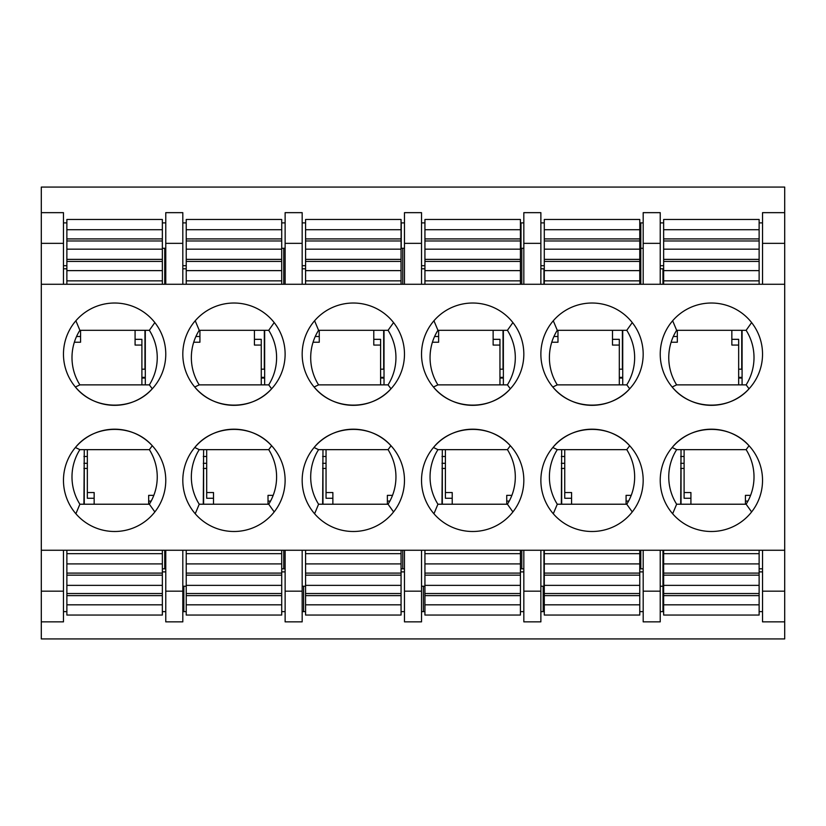 <?xml version="1.0" encoding="UTF-8"?>
<svg xmlns="http://www.w3.org/2000/svg" width="826" height="826" viewBox="0 0 826 826"><rect width="100%" height="100%" fill="white"/><g stroke="black" fill="none" stroke-linecap="round" stroke-linejoin="round"><path stroke-width="1.24" d="M41.3 550.261L63.468 550.261L63.468 621.864L41.3 621.864L41.3 284.268L165.768 284.268L165.768 212.654L182.814 212.654L182.814 284.268L285.125 284.268L285.125 212.654L302.171 212.654L302.171 284.268L404.472 284.268L404.472 212.654L421.528 212.654L421.528 284.268L523.829 284.268L523.829 212.654L540.875 212.654L540.875 284.268L643.186 284.268L643.186 212.654L660.232 212.654L660.232 284.268L784.7 284.268L784.7 621.864L762.532 621.864L762.532 550.261L784.7 550.261M660.232 480.35A51.15 51.15 0 0 1 710.814 429.2A51.15 51.15 0 0 1 762.522 479.214A51.15 51.15 0 0 1 713.086 531.469A51.15 51.15 0 0 1 660.232 480.35M660.232 354.178A51.15 51.15 0 0 0 710.814 405.329A51.15 51.15 0 0 0 762.522 355.314A51.15 51.15 0 0 0 713.086 303.049A51.15 51.15 0 0 0 660.232 354.178M540.875 480.35A51.15 51.15 0 0 1 591.457 429.2A51.15 51.15 0 0 1 643.165 479.214A51.15 51.15 0 0 1 593.739 531.469A51.15 51.15 0 0 1 540.875 480.35M540.875 354.178A51.15 51.15 0 0 0 591.457 405.329A51.15 51.15 0 0 0 643.165 355.314A51.15 51.15 0 0 0 593.739 303.049A51.15 51.15 0 0 0 540.875 354.178M421.528 480.35A51.15 51.15 0 0 1 472.111 429.2A51.15 51.15 0 0 1 523.818 479.214A51.15 51.15 0 0 1 474.382 531.469A51.15 51.15 0 0 1 421.528 480.35M421.528 354.178A51.15 51.15 0 0 0 472.111 405.329A51.15 51.15 0 0 0 523.818 355.314A51.15 51.15 0 0 0 474.382 303.049A51.15 51.15 0 0 0 421.528 354.178M302.171 480.35A51.15 51.15 0 0 1 352.754 429.2A51.15 51.15 0 0 1 404.461 479.214A51.15 51.15 0 0 1 355.025 531.469A51.15 51.15 0 0 1 302.171 480.35M302.171 354.178A51.15 51.15 0 0 0 352.754 405.329A51.15 51.15 0 0 0 404.461 355.314A51.15 51.15 0 0 0 355.025 303.049A51.15 51.15 0 0 0 302.171 354.178M182.814 480.35A51.15 51.15 0 0 1 233.397 429.2A51.15 51.15 0 0 1 285.104 479.214A51.15 51.15 0 0 1 235.678 531.469A51.15 51.15 0 0 1 182.814 480.35M182.814 354.178A51.15 51.15 0 0 0 233.397 405.329A51.15 51.15 0 0 0 285.104 355.314A51.15 51.15 0 0 0 235.678 303.049A51.15 51.15 0 0 0 182.814 354.178M63.468 354.178A51.15 51.15 0 0 0 114.05 405.329A51.15 51.15 0 0 0 165.758 355.314A51.15 51.15 0 0 0 116.321 303.049A51.15 51.15 0 0 0 63.468 354.178M63.468 480.35A51.15 51.15 0 0 1 114.05 429.2A51.15 51.15 0 0 1 165.758 479.214A51.15 51.15 0 0 1 116.321 531.469A51.15 51.15 0 0 1 63.468 480.35M660.232 284.268L643.186 284.268M540.875 284.268L523.829 284.268M421.528 284.268L404.472 284.268M302.171 284.268L285.125 284.268M182.814 284.268L165.768 284.268M63.468 550.261L762.532 550.261M762.532 222.886L759.125 222.886M663.639 222.886L660.232 222.886M762.532 284.268L762.532 243.35L784.7 243.35L784.7 187.079L41.3 187.079L41.3 243.35L63.468 243.35L63.468 212.654L41.3 212.654M165.768 222.886L162.361 222.886M66.875 222.886L63.468 222.886M285.125 222.886L281.707 222.886M186.232 222.886L182.814 222.886M404.472 222.886L401.064 222.886M305.579 222.886L302.171 222.886M523.829 222.886L520.421 222.886M424.936 222.886L421.528 222.886M643.186 222.886L639.768 222.886M544.293 222.886L540.875 222.886M762.532 611.643L759.125 611.643M663.639 611.643L660.232 611.643M643.186 611.643L639.768 611.643M544.293 611.643L540.875 611.643M523.829 611.643L520.421 611.643M424.936 611.643L421.528 611.643M404.472 611.643L401.064 611.643M305.579 611.643L302.171 611.643M285.125 611.643L281.707 611.643M186.232 611.643L182.814 611.643M165.768 611.643L162.361 611.643M66.875 611.643L63.468 611.643M41.3 621.864L41.3 638.921L784.7 638.921L784.7 621.864M660.232 550.261L660.232 621.864L643.186 621.864L643.186 550.261M540.875 550.261L540.875 621.864L523.829 621.864L523.829 550.261M421.528 550.261L421.528 621.864L404.472 621.864L404.472 550.261M302.171 550.261L302.171 621.864L285.125 621.864L285.125 550.261M182.814 550.261L182.814 621.864L165.768 621.864L165.768 550.261M784.7 212.654L762.532 212.654L762.532 243.35M676.639 449.654A51.15 51.15 0 0 0 676.639 504.221L746.126 504.221A51.15 51.15 0 0 0 746.126 449.654L676.639 449.654L672.168 447.506C690.763 424.12 729.389 423.232 749.048 445.73L746.126 449.654M672.653 513.762L676.639 504.221M751.619 511.934L746.126 504.221M676.639 384.864L672.168 387.012C690.763 410.408 729.389 411.296 749.048 388.788L746.126 384.864L676.639 384.864A51.15 51.15 0 0 1 676.639 330.307L746.126 330.307A51.15 51.15 0 0 1 746.126 384.864M672.653 320.767L676.639 330.307M751.619 322.584L746.126 330.307M557.282 449.654A51.15 51.15 0 0 0 557.282 504.221L626.769 504.221A51.15 51.15 0 0 0 626.769 449.654L557.282 449.654L552.811 447.506C571.406 424.12 610.032 423.232 629.691 445.73L626.769 449.654M553.296 513.762L557.282 504.221M632.262 511.934L626.769 504.221M557.282 384.864L552.811 387.012C571.406 410.408 610.032 411.296 629.691 388.788L626.769 384.864L557.282 384.864A51.15 51.15 0 0 1 557.282 330.307L626.769 330.307A51.15 51.15 0 0 1 626.769 384.864M553.296 320.767L557.282 330.307M632.262 322.584L626.769 330.307M437.935 449.654A51.15 51.15 0 0 0 437.935 504.221L507.422 504.221A51.15 51.15 0 0 0 507.422 449.654L437.935 449.654L433.464 447.506C452.059 424.12 490.685 423.232 510.334 445.73L507.422 449.654M433.949 513.762L437.935 504.221M512.905 511.934L507.422 504.221M437.935 384.864L433.464 387.012C452.059 410.408 490.685 411.296 510.334 388.788L507.422 384.864L437.935 384.864A51.15 51.15 0 0 1 437.935 330.307L507.422 330.307A51.15 51.15 0 0 1 507.422 384.864M433.949 320.767L437.935 330.307M512.905 322.584L507.422 330.307M318.578 449.654A51.15 51.15 0 0 0 318.578 504.221L388.065 504.221A51.15 51.15 0 0 0 388.065 449.654L318.578 449.654L314.107 447.506C332.702 424.12 371.328 423.232 390.987 445.73L388.065 449.654M314.592 513.762L318.578 504.221M393.558 511.934L388.065 504.221M318.578 384.864L314.107 387.012C332.702 410.408 371.328 411.296 390.987 388.788L388.065 384.864L318.578 384.864A51.15 51.15 0 0 1 318.578 330.307L388.065 330.307A51.15 51.15 0 0 1 388.065 384.864M314.592 320.767L318.578 330.307M393.558 322.584L388.065 330.307M199.231 449.654A51.15 51.15 0 0 0 199.231 504.221L268.718 504.221A51.15 51.15 0 0 0 268.718 449.654L199.231 449.654L194.75 447.506C213.345 424.12 251.971 423.232 271.63 445.73L268.718 449.654M195.235 513.762L199.231 504.221M274.201 511.934L268.718 504.221M199.231 384.864L194.75 387.012C213.345 410.408 251.971 411.296 271.63 388.788L268.718 384.864L199.231 384.864A51.15 51.15 0 0 1 199.231 330.307L268.718 330.307A51.15 51.15 0 0 1 268.718 384.864M195.235 320.767L199.231 330.307M274.201 322.584L268.718 330.307M149.361 384.864L152.273 388.788C132.625 411.296 93.999 410.408 75.403 387.012L79.874 384.864A51.15 51.15 0 0 1 79.874 330.307L149.361 330.307A51.15 51.15 0 0 1 149.361 384.864L79.874 384.864M75.889 320.767L79.874 330.307M154.844 322.584L149.361 330.307M63.468 243.35L63.468 284.268M784.7 243.35L784.7 284.268M41.3 284.268L41.3 243.35M79.874 449.654L75.403 447.506C93.999 424.12 132.625 423.232 152.273 445.73L149.361 449.654L79.874 449.654A51.15 51.15 0 0 0 79.874 504.221L149.361 504.221A51.15 51.15 0 0 0 149.361 449.654M75.889 513.762L79.874 504.221M154.844 511.934L149.361 504.221M63.468 591.179L41.3 591.179M784.7 591.179L762.532 591.179M182.814 591.179L165.768 591.179M302.171 591.179L285.125 591.179M421.528 591.179L404.472 591.179M540.875 591.179L523.829 591.179M660.232 591.179L643.186 591.179M165.768 243.35L182.814 243.35M285.125 243.35L302.171 243.35M404.472 243.35L421.528 243.35M523.829 243.35L540.875 243.35M643.186 243.35L660.232 243.35M83.922 463.303L87.339 463.303M203.279 463.303L206.686 463.303M322.636 463.303L326.043 463.303M441.982 463.303L445.4 463.303M561.339 463.303L564.747 463.303M680.696 463.303L684.104 463.303M738.661 377.368L742.078 377.368M564.747 456.479L561.339 456.479M619.314 378.05L622.721 378.05M445.4 456.479L441.982 456.479M499.957 378.05L503.364 378.05M326.043 456.479L322.636 456.479M380.6 378.05L384.018 378.05M206.686 456.479L203.279 456.479M261.253 378.05L264.661 378.05M148.721 501.093L148.721 504.221M164.746 568.804L164.746 550.261M283.762 568.804L283.762 550.261M402.768 568.804L402.768 550.261M521.784 568.804L521.784 550.261M543.952 550.261L543.952 586.233M640.79 568.804L640.79 550.261M662.958 550.261L662.958 586.233L660.232 586.233M662.958 268.791L662.958 284.268M640.79 284.268L640.79 248.296L643.186 248.296M619.314 377.368L622.721 377.368M543.952 268.791L543.952 284.268M521.784 284.268L521.784 248.296M499.957 377.368L503.364 377.368M402.768 284.268L402.768 248.296M380.6 377.368L384.018 377.368M283.762 284.268L283.762 248.296M261.253 377.368L264.661 377.368M164.746 284.268L164.746 248.296M141.896 377.368L145.304 377.368M640.79 222.886L640.79 248.296L639.768 248.296M521.01 222.886L521.01 248.296L523.829 248.296M521.01 248.296L520.421 248.296M401.24 222.886L401.24 248.296L404.472 248.296M281.707 248.296L285.125 248.296M162.361 248.296L165.768 248.296M141.896 378.05L145.304 378.05M87.339 456.479L83.922 456.479M305.579 586.233L302.171 586.233M303.617 586.233L303.617 611.643M424.936 586.233L421.528 586.233M423.397 586.233L423.397 611.643M544.293 586.233L540.875 586.233M543.178 586.233L543.178 611.643M663.639 586.233L662.958 586.233L662.958 611.643M186.232 586.233L182.814 586.233M183.847 586.233L183.847 611.643M684.104 456.479L680.696 456.479M738.661 378.05L742.078 378.05M162.361 284.268L162.361 280.861L66.875 280.861L66.875 219.479L162.361 219.479L162.361 229.711L66.875 229.711M66.875 284.268L66.875 280.861M162.361 280.861L162.361 229.711M162.361 270.629L66.875 270.629M162.361 249.163L66.875 249.163M622.721 384.864L622.721 330.307M622.721 369.181L619.314 369.181M551.758 342.232L557.984 342.232L557.984 330.307M619.314 384.864L619.314 345.061L612.489 345.061L612.489 330.307M544.293 268.791L540.875 268.791M557.984 336.502L553.947 336.502M619.314 345.061L619.314 339.331L612.489 339.331M66.875 550.261L66.875 553.668L162.361 553.668L162.361 615.05L66.875 615.05L66.875 604.818L162.361 604.818M162.361 550.261L162.361 553.668M66.875 553.668L66.875 604.818M66.875 563.9L162.361 563.9M66.875 585.355L162.361 585.355M561.68 449.654L561.339 504.221M561.339 468.414L564.747 468.414M631.219 495.363L626.077 495.363L626.077 504.221M564.747 449.654L564.747 492.533L571.571 492.533L571.571 504.221M639.768 568.804L643.186 568.804M626.077 501.093L628.596 501.093M564.747 492.533L564.747 498.264L571.571 498.264M186.232 550.261L186.232 553.668L281.707 553.668L281.707 615.05L186.232 615.05L186.232 604.818L281.707 604.818M281.707 550.261L281.707 553.668M186.232 553.668L186.232 604.818M186.232 563.9L281.707 563.9M186.232 585.355L281.707 585.355M281.707 284.268L281.707 280.861L186.232 280.861L186.232 219.479L281.707 219.479L281.707 229.711L186.232 229.711M186.232 284.268L186.232 280.861M281.707 280.861L281.707 229.711M281.707 270.629L186.232 270.629M281.707 249.163L186.232 249.163M145.304 384.864L145.304 330.307M145.304 369.181L141.896 369.181M74.35 342.232L80.566 342.232L80.566 330.307M141.896 384.864L141.896 345.061L135.082 345.061L135.082 330.307M66.875 268.791L63.468 268.791M80.566 336.502L76.539 336.502M141.896 345.061L141.896 339.331L135.082 339.331M84.262 449.654L83.922 504.221M83.922 468.414L87.339 468.414M153.812 495.363L148.67 495.363L148.67 504.221M87.339 449.654L87.339 492.533L94.154 492.533L94.154 504.221M162.361 568.804L165.768 568.804M148.67 501.093L151.179 501.093M87.339 492.533L87.339 498.264L94.154 498.264M264.661 384.864L264.661 330.307M264.661 369.181L261.253 369.181M193.697 342.232L199.923 342.232L199.923 330.307M261.253 384.864L261.253 345.061L254.429 345.061L254.429 330.307M186.232 268.791L182.814 268.791M199.923 336.502L195.886 336.502M261.253 345.061L261.253 339.331L254.429 339.331M203.619 449.654L203.279 504.221M203.279 468.414L206.686 468.414M273.169 495.363L268.016 495.363L268.016 504.221M206.686 449.654L206.686 492.533L213.511 492.533L213.511 504.221M281.707 568.804L285.125 568.804M268.016 501.093L270.536 501.093M206.686 492.533L206.686 498.264L213.511 498.264M759.125 284.268L759.125 280.861L663.639 280.861L663.639 219.479L759.125 219.479L759.125 229.711L663.639 229.711M663.639 284.268L663.639 280.861M759.125 280.861L759.125 229.711M759.125 270.629L663.639 270.629M759.125 249.163L663.639 249.163M663.639 550.261L663.639 553.668L759.125 553.668L759.125 615.05L663.639 615.05L663.639 604.818L759.125 604.818M759.125 550.261L759.125 553.668M663.639 553.668L663.639 604.818M663.639 563.9L759.125 563.9M663.639 585.355L759.125 585.355M639.768 284.268L639.768 280.861L544.293 280.861L544.293 219.479L639.768 219.479L639.768 229.711L544.293 229.711M544.293 284.268L544.293 280.861M639.768 280.861L639.768 229.711M639.768 270.629L544.293 270.629M639.768 249.163L544.293 249.163M544.293 550.261L544.293 553.668L639.768 553.668L639.768 615.05L544.293 615.05L544.293 604.818L639.768 604.818M639.768 550.261L639.768 553.668M544.293 553.668L544.293 604.818M544.293 563.9L639.768 563.9M544.293 585.355L639.768 585.355M384.018 384.864L384.018 330.307M384.018 369.181L380.6 369.181M313.054 342.232L319.27 342.232L319.27 330.307M380.6 384.864L380.6 345.061L373.786 345.061L373.786 330.307M305.579 268.791L302.171 268.791M319.27 336.502L315.243 336.502M380.6 345.061L380.6 339.331L373.786 339.331M322.976 449.654L322.636 504.221M322.636 468.414L326.043 468.414M392.515 495.363L387.373 495.363L387.373 504.221M326.043 449.654L326.043 492.533L332.868 492.533L332.868 504.221M401.064 568.804L404.472 568.804M387.373 501.093L389.893 501.093M326.043 492.533L326.043 498.264L332.868 498.264M520.421 284.268L520.421 280.861L424.936 280.861L424.936 219.479L520.421 219.479L520.421 229.711L424.936 229.711M424.936 284.268L424.936 280.861M520.421 280.861L520.421 229.711M520.421 270.629L424.936 270.629M520.421 249.163L424.936 249.163M424.936 550.261L424.936 553.668L520.421 553.668L520.421 615.05L424.936 615.05L424.936 604.818L520.421 604.818M520.421 550.261L520.421 553.668M424.936 553.668L424.936 604.818M424.936 563.9L520.421 563.9M424.936 585.355L520.421 585.355M503.364 384.864L503.364 330.307M503.364 369.181L499.957 369.181M432.411 342.232L438.627 342.232L438.627 330.307M499.957 384.864L499.957 345.061L493.132 345.061L493.132 330.307M424.936 268.791L421.528 268.791M438.627 336.502L434.6 336.502M499.957 345.061L499.957 339.331L493.132 339.331M442.323 449.654L441.982 504.221M441.982 468.414L445.4 468.414M511.872 495.363L506.73 495.363L506.73 504.221M445.4 449.654L445.4 492.533L452.214 492.533L452.214 504.221M520.421 568.804L523.829 568.804M506.73 501.093L509.239 501.093M445.4 492.533L445.4 498.264L452.214 498.264M401.064 284.268L401.064 280.861L305.579 280.861L305.579 219.479L401.064 219.479L401.064 229.711L305.579 229.711M305.579 284.268L305.579 280.861M401.064 280.861L401.064 229.711M401.064 270.629L305.579 270.629M401.064 249.163L305.579 249.163M305.579 550.261L305.579 553.668L401.064 553.668L401.064 615.05L305.579 615.05L305.579 604.818L401.064 604.818M401.064 550.261L401.064 553.668M305.579 553.668L305.579 604.818M305.579 563.9L401.064 563.9M305.579 585.355L401.064 585.355M681.037 449.654L680.696 504.221M680.696 468.414L684.104 468.414M750.576 495.363L745.434 495.363L745.434 504.221M684.104 449.654L684.104 492.533L690.918 492.533L690.918 504.221M759.125 568.804L762.532 568.804M745.434 501.093L747.953 501.093M684.104 492.533L684.104 498.264L690.918 498.264M742.078 384.864L742.078 330.307M742.078 369.181L738.661 369.181M671.115 342.232L677.33 342.232L677.33 330.307M738.661 384.864L738.661 345.061L731.846 345.061L731.846 330.307M663.639 268.791L660.232 268.791M677.33 336.502L673.304 336.502M738.661 345.061L738.661 339.331L731.846 339.331M162.361 238.91L66.875 238.91M162.361 240.975L66.875 240.975M162.361 259.374L66.875 259.374M162.361 261.429L66.875 261.429M622.381 330.307L622.381 369.181M544.293 265.704L540.875 265.704M66.875 595.618L162.361 595.618M66.875 593.543L162.361 593.543M66.875 575.154L162.361 575.154M66.875 573.099L162.361 573.099M561.68 504.221L561.68 468.414M639.768 571.891L643.186 571.891M186.232 595.618L281.707 595.618M186.232 593.543L281.707 593.543M186.232 575.154L281.707 575.154M186.232 573.099L281.707 573.099M281.707 238.91L186.232 238.91M281.707 240.975L186.232 240.975M281.707 259.374L186.232 259.374M281.707 261.429L186.232 261.429M144.963 330.307L144.963 369.181M66.875 265.704L63.468 265.704M84.262 504.221L84.262 468.414M162.361 571.891L165.768 571.891M264.32 330.307L264.32 369.181M186.232 265.704L182.814 265.704M203.619 504.221L203.619 468.414M281.707 571.891L285.125 571.891M759.125 238.91L663.639 238.91M759.125 240.975L663.639 240.975M759.125 259.374L663.639 259.374M759.125 261.429L663.639 261.429M663.639 595.618L759.125 595.618M663.639 593.543L759.125 593.543M663.639 575.154L759.125 575.154M663.639 573.099L759.125 573.099M639.768 238.91L544.293 238.91M639.768 240.975L544.293 240.975M639.768 259.374L544.293 259.374M639.768 261.429L544.293 261.429M544.293 595.618L639.768 595.618M544.293 593.543L639.768 593.543M544.293 575.154L639.768 575.154M544.293 573.099L639.768 573.099M383.677 330.307L383.677 369.181M305.579 265.704L302.171 265.704M322.976 504.221L322.976 468.414M401.064 571.891L404.472 571.891M520.421 238.91L424.936 238.91M520.421 240.975L424.936 240.975M520.421 259.374L424.936 259.374M520.421 261.429L424.936 261.429M424.936 595.618L520.421 595.618M424.936 593.543L520.421 593.543M424.936 575.154L520.421 575.154M424.936 573.099L520.421 573.099M503.024 330.307L503.024 369.181M424.936 265.704L421.528 265.704M442.323 504.221L442.323 468.414M520.421 571.891L523.829 571.891M401.064 238.91L305.579 238.91M401.064 240.975L305.579 240.975M401.064 259.374L305.579 259.374M401.064 261.429L305.579 261.429M305.579 595.618L401.064 595.618M305.579 593.543L401.064 593.543M305.579 575.154L401.064 575.154M305.579 573.099L401.064 573.099M681.037 504.221L681.037 468.414M759.125 571.891L762.532 571.891M741.738 330.307L741.738 369.181M663.639 265.704L660.232 265.704"/></g></svg>
